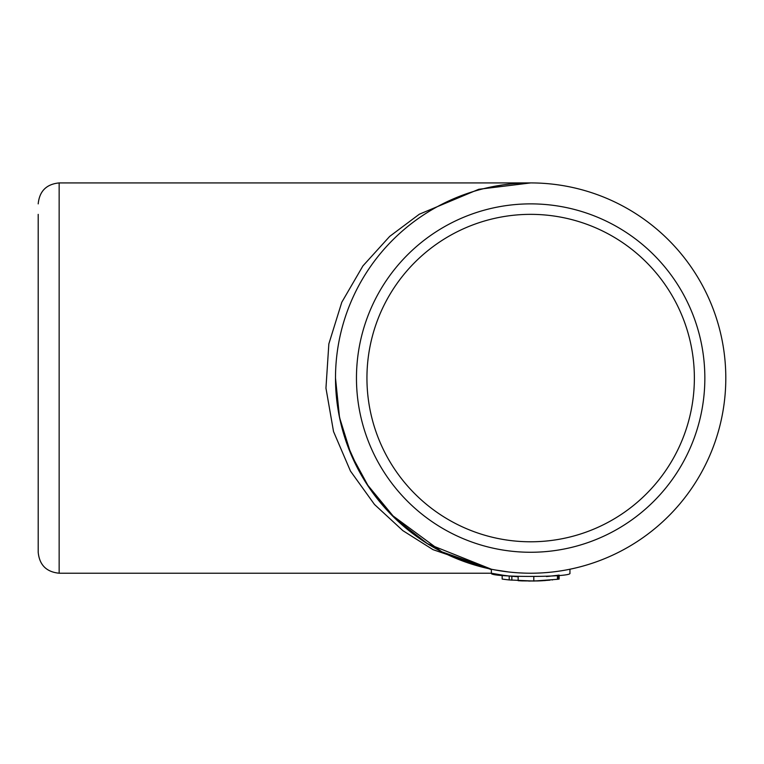 <?xml version="1.0" encoding="UTF-8"?>
<svg xmlns="http://www.w3.org/2000/svg" width="764" height="764" viewBox="0 0 764 764"><rect width="100%" height="100%" fill="white"/><g stroke="black" fill="none" stroke-linecap="round" stroke-linejoin="round"><path stroke-width="1.15" d="M552.62 579.886L552.086 579.943M549.984 580.153L538.477 580.926M542.593 580.726L539.508 580.879M544.169 580.63L528.669 581.07M558.627 575.177L558.627 579.141L557.443 579.303L533.797 581.051L509.216 579.943A203.004 203.004 0 0 1 502.168 579.064L502.168 575.101L497.966 574.442M502.168 575.101A199.079 199.079 0 0 0 509.216 575.989L509.216 579.943M509.216 575.989L511.851 576.257L511.851 580.201M511.851 576.257L518.154 576.753L518.154 580.688A203.004 203.004 0 0 0 522.433 580.907L538.066 580.946M533.797 577.126L533.797 581.051M546.413 576.524L557.443 575.34L557.443 579.303M552.62 575.932L558.627 575.168A199.079 199.079 0 0 0 559.143 575.101L559.143 579.064A203.004 203.004 0 0 1 558.627 579.141M550.07 576.199L546.508 576.514L550.07 576.199M502.874 575.196L491.357 573.229C488.922 577.489 572.341 577.498 569.944 573.229L569.944 569.218L566.363 569.925M335.501 378.075A195.145 195.145 0 0 1 628.228 209.069A195.145 195.145 0 0 1 628.228 547.072A195.145 195.145 0 0 1 335.501 378.075A195.145 195.145 0 0 1 628.228 209.069A195.145 195.145 0 0 1 628.228 547.072A195.145 195.145 0 0 1 335.501 378.075L339.522 417.44L351.077 454.456L368.878 487.203L391.13 514.506L441.735 551.78L491.357 569.218L427.439 543.691L395.217 518.565L366.73 483.946M492.188 569.39L494.212 569.782L492.188 569.39M494.518 569.849L508.528 571.959L494.518 569.849M359.328 471.503L346.99 444.037M341.976 427.926L338.614 412.761M338.452 411.834L336.275 395.389M366.94 378.075A163.716 163.716 0 0 0 612.508 519.854A163.716 163.716 0 0 0 612.508 236.286A163.716 163.716 0 0 0 366.94 378.075M38.2 214.359L38.2 378.075L38.2 214.359M491.357 569.218L491.357 573.229L59.153 573.22C46.432 571.978 39.441 564.997 38.2 552.267L38.2 378.075M491.357 569.6L433.035 549.669L402.876 530.655L374.503 504.488L350.475 471.101L333.534 431.564L325.951 388.122L328.845 343.905L341.785 302.257L362.938 265.891L389.688 236.401L419.321 214.216L478.78 189.281L530.655 182.921L59.153 182.921L59.153 573.22M38.2 541.781L38.2 552.267M545.439 580.535L539.842 580.869M547.196 576.457L548.466 576.352M356.463 378.075A174.192 174.192 0 0 0 617.751 528.927A174.192 174.192 0 0 0 617.751 227.214A174.192 174.192 0 0 0 356.463 378.075M59.153 182.921C46.432 184.162 39.441 191.153 38.2 203.883M523.856 573.096L517.982 572.809M497.784 570.431L491.94 569.342M491.94 186.798L502.97 184.898M519.912 183.217L526.883 182.959"/></g></svg>
